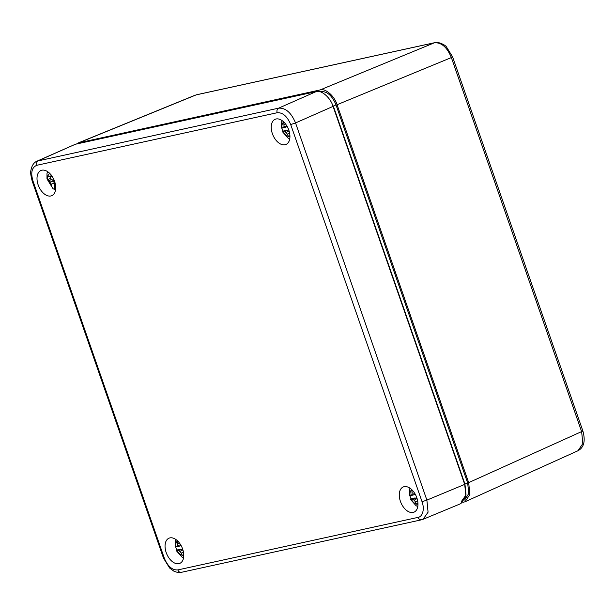 <?xml version="1.0" encoding="UTF-8"?>
<svg xmlns="http://www.w3.org/2000/svg" width="615" height="615" viewBox="0 0 615 615"><rect width="100%" height="100%" fill="white"/><g stroke="black" fill="none" stroke-linecap="round" stroke-linejoin="round"><path stroke-width="0.92" d="M461.496 501.356L466.024 494.944L464.948 484.059L333.315 106.057L336.013 104.896C332.146 95.609 327.057 91.158 320.73 91.55L319.923 91.727M195.063 95.233L78.29 142.926L320.138 89.928C325.289 87.976 334.591 96.109 337.066 104.719L468.668 482.629L469.914 494.445L465.048 501.763L462.818 502.401M582.067 430.954C583.228 430.731 583.082 430.954 581.621 431.607L582.851 443.546L578.008 450.734L465.048 501.763M582.851 430.9L452.594 56.857L446.521 47.009C445.191 44.58 436.712 41.205 434.813 42.658L434.444 42.773C441.462 42.343 447.105 47.27 451.364 57.564L581.621 431.607L468.668 482.629M464.663 500.033L468.791 493.476L467.646 482.906L336.013 104.896M76.483 144.01L78.29 142.926M36.585 161.353L75.353 144.256L316.141 91.604C321.291 89.652 330.601 97.777 333.069 106.387L464.709 484.389L465.924 496.351L460.904 503.6L422.92 519.375M464.709 484.389L426.887 500.103L428.071 512.187L423.074 519.314L421.536 519.798L181.279 572.342C179.803 572.957 177.312 572.565 173.83 571.143L169.579 567.991L163.505 558.143L164.282 558.089L32.941 180.925C30.542 172.477 31.872 167.257 36.908 165.266L277.165 112.73C282.716 112.361 287.228 116.304 290.703 124.561L422.044 501.717C424.696 508.766 422.843 516.685 418.077 517.376L177.827 569.921C172.269 570.29 167.757 566.346 164.282 558.089M316.141 91.604L278.618 108.155C285.598 107.725 291.241 112.653 295.538 122.938L426.887 500.103L422.044 501.717M37.054 161.122L278.618 108.155C277.081 109.063 276.604 110.592 277.165 112.73M169.917 537.894A13.707 8.31 66.7 0 1 182.309 548.157A13.707 8.31 66.7 0 1 179.918 563.325A13.707 8.31 66.7 0 1 166.773 554.061A13.707 8.31 66.7 0 1 169.094 538.148A13.707 8.31 66.7 0 1 169.917 537.894M276.097 118.979A13.707 8.31 66.7 0 1 288.481 129.242A13.707 8.31 66.7 0 1 286.098 144.417A13.707 8.31 66.7 0 1 272.952 135.146A13.707 8.31 66.7 0 1 275.274 119.233A13.707 8.31 66.7 0 1 276.097 118.979M41.874 170.201A13.707 8.31 66.7 0 1 54.266 180.464A13.707 8.31 66.7 0 1 51.875 195.632A13.707 8.31 66.7 0 1 38.73 186.368A13.707 8.31 66.7 0 1 41.051 170.455A13.707 8.31 66.7 0 1 41.874 170.201M404.14 486.673A13.707 8.31 66.7 0 1 416.524 496.935A13.707 8.31 66.7 0 1 414.141 512.103A13.707 8.31 66.7 0 1 400.995 502.839A13.707 8.31 66.7 0 1 403.317 486.926A13.707 8.31 66.7 0 1 404.14 486.673M51.36 184.162L54.235 183.178L54.289 189.282L53.059 188.759L51.606 186.222L50.63 182.132L47.855 179.68L50.399 178.365L53.482 180.787L50.63 182.132M54.235 183.178L53.482 180.787M54.289 189.282A11.962 7.249 -113.3 0 0 55.542 189.974M50.261 176.513A7.395 4.482 -113.3 0 0 50.399 178.365M51.906 179.08L49.354 180.626M52.029 176.205L49.315 176.643L47.824 175.782A7.941 4.812 -113.3 0 0 47.855 179.68M50.576 176.474L51.276 174.991M55.312 183.939L54.412 185.615L55.55 189.912M55.35 184.139L54.966 184.2M180.71 544.898L179.818 546.051L175.721 546.943A11.962 7.249 66.7 0 0 176.789 550.033L180.887 549.134L183.093 550.533M183.739 554.522L182.286 555.368A7.941 4.812 -113.3 0 0 183.762 555.36M183.447 552.116L181.233 553.123L179.949 551.424L178.542 550.771L176.428 550.794L176.789 550.033M182.286 555.368L181.233 553.123M182.617 549.841L179.949 551.424M180.887 549.134L178.542 550.771M177.312 541.123C175.99 542.299 175.506 544.206 175.859 546.843L177.074 546.566L177.873 545.459L177.62 540.931M179.818 546.051L177.074 546.566M180.649 544.79L177.873 545.459M179.38 542.922L177.866 543.452M414.933 493.676L414.033 494.829L409.944 495.728A11.962 7.249 66.7 0 0 411.012 498.811L415.11 497.912L417.308 499.303M417.962 503.301L416.509 504.146A7.941 4.812 -113.3 0 0 417.985 504.139M417.67 500.894L415.456 501.901L414.172 500.21L412.765 499.549L410.651 499.58L411.012 498.811M416.509 504.146L415.456 501.901M416.839 498.619L414.172 500.21M415.11 497.912L412.765 499.549M411.527 489.909C410.205 491.077 409.728 492.984 410.082 495.621L411.297 495.352L412.096 494.237L411.842 489.717M414.033 494.829L411.297 495.352M414.864 493.568L412.096 494.237M413.595 491.7L412.081 492.238M286.89 125.99L285.99 127.136L281.893 128.035A11.962 7.249 66.7 0 0 282.969 131.118L287.067 130.219L289.265 131.618M289.919 135.608L288.466 136.461A7.941 4.812 -113.3 0 0 289.942 136.445M289.627 133.201L287.405 134.208L286.129 132.517L284.714 131.856L282.608 131.879L282.969 131.118M288.466 136.461L287.405 134.208M288.789 130.934L286.129 132.517M287.067 130.219L284.714 131.856M283.484 122.216C282.162 123.384 281.685 125.291 282.039 127.928L283.254 127.659L284.045 126.544L283.799 122.024M285.99 127.136L283.254 127.659M286.821 125.875L284.045 126.544M285.552 124.007L284.045 124.545M451.81 56.911C452.971 56.688 452.825 56.903 451.364 57.564L337.066 104.719M79.404 142.572L196.17 94.879L434.444 42.773L320.138 89.928M467.646 482.906L464.948 484.059M320.184 91.796L320.73 91.55M333.069 106.387L295.538 122.938L290.703 124.561M75.353 144.256L38.361 160.692C36.831 161.607 36.347 163.129 36.908 165.266M418.077 517.376C418.953 519.383 420.237 520.152 421.921 519.675L421.536 519.798M177.827 569.921C178.704 571.927 179.987 572.688 181.671 572.219M37.085 161.115C33.833 162.475 31.765 165.604 30.896 170.493C30.304 171.823 30.727 175.321 32.165 180.987L32.941 180.925M55.719 187.56L54.597 187.644M51.606 186.222L47.924 179.726M47.885 175.829L49.561 173.23M182.232 555.268C180.341 554.799 178.696 553.362 177.297 550.955M416.455 504.046C414.564 503.577 412.919 502.14 411.512 499.734M288.412 136.361C286.521 135.884 284.876 134.447 283.469 132.041M582.843 430.9C585.634 440.863 584.012 447.474 577.985 450.741M434.82 42.658L196.554 94.764M163.505 558.143L32.165 180.987M47.609 171.639L46.986 173.615L46.986 178.927L53.059 188.759M175.652 539.332L175.121 547.027M183.57 557.759L181.886 556.959L176.428 550.794M409.874 488.11L409.336 495.813M417.785 506.537L416.109 505.738L410.651 499.58M281.831 120.425L281.293 128.12M289.742 138.844L288.066 138.044L282.608 131.879"/></g></svg>
